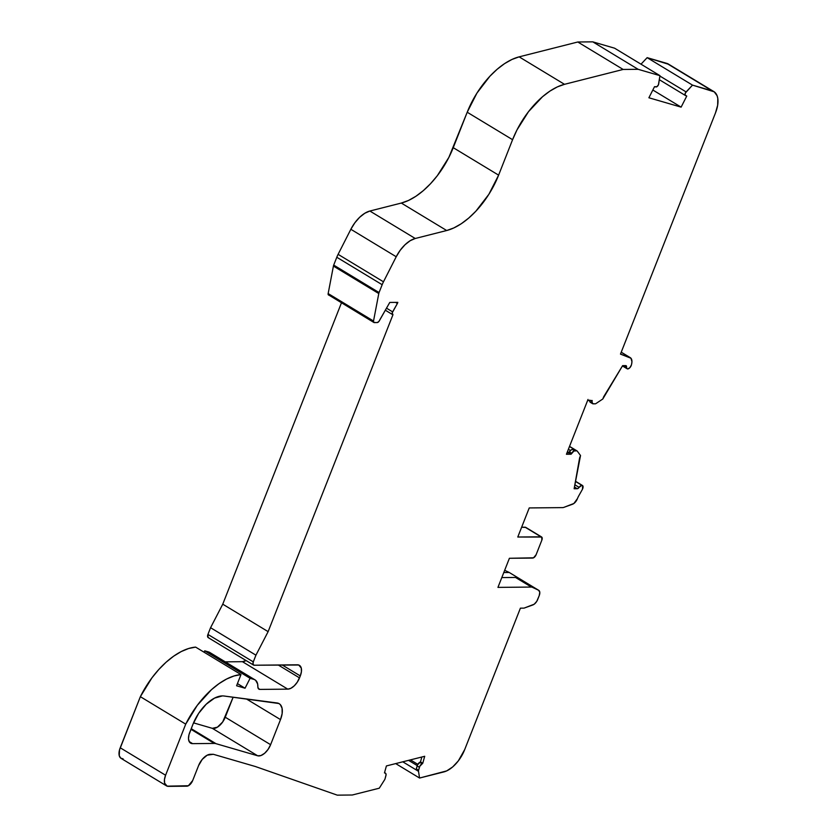 <?xml version="1.0" encoding="UTF-8"?>
<svg xmlns="http://www.w3.org/2000/svg" width="837" height="837" viewBox="0 0 837 837"><rect width="100%" height="100%" fill="white"/><g stroke="black" fill="none" stroke-linecap="round" stroke-linejoin="round"><path stroke-width="1.26" d="M189.162 741.551L192.625 743.643A12.461 6.55 -58.8 0 1 189.706 732.542L193.044 724.057L188.984 734.719L188.492 738.736L189.308 741.802L192.625 743.643A12.461 6.55 -58.8 0 1 190.585 743.12A12.461 6.55 -58.8 0 1 189.706 732.542L193.044 724.057A31.168 16.374 -58.8 0 1 222.38 695.913L214.534 698.11L206.205 704.231L198.651 713.344L193.044 724.057A31.168 16.374 -58.8 0 1 222.38 695.913A31.168 16.374 -58.8 0 1 223.929 695.997L277.057 702.965A18.696 9.824 -58.8 0 1 279.192 703.697A18.696 9.824 -58.8 0 1 280.5 719.59L270.613 744.689A12.461 6.55 -58.8 0 1 257.681 755.79L212.316 728.326L217.4 727.186L222.694 721.965L233.136 697.211L225.247 717.225L270.613 744.689A12.461 6.55 -58.8 0 1 257.681 755.79L212.316 728.326A12.461 6.55 121.2 0 0 225.247 717.225L270.613 744.689L268.06 749.429L264.618 753.29L260.924 755.549L257.681 755.79L212.316 728.326A12.461 6.55 121.2 0 0 225.247 717.225L233.136 697.211M282.163 664.955L300.295 675.93A12.461 6.55 -58.8 0 0 297.376 664.808L254.166 665.216L297.376 664.808A12.461 6.55 -58.8 0 1 299.426 665.342A12.461 6.55 -58.8 0 1 300.295 675.93L282.163 664.955L300.295 675.93L301.425 671.661L301.268 668.041L298.725 665.017L254.166 665.216A3.735 1.967 -58.8 0 1 253.548 665.059A3.735 1.967 -58.8 0 1 253.297 661.879L255.934 655.172L268.122 631.642L392.982 314.67A2.49 1.308 -58.8 0 1 392.93 314.67A2.49 1.308 -58.8 0 1 392.522 314.566A2.49 1.308 -58.8 0 1 392.626 311.866L386.516 308.173M336.798 257.262A18.696 9.824 121.2 0 1 338.106 254.343A18.696 9.824 121.2 0 0 336.798 257.262L333.701 265.099A3.735 1.967 121.2 0 0 333.419 266.082L378.784 293.546L373.522 321.031L373.888 322.486L377.215 322.559L378.826 321.554L389.77 302.439L397.826 302.366L397.387 303.475L397.826 302.366L389.77 302.439L379.287 320.885A2.49 1.308 -58.8 0 1 377.215 322.559L374.306 322.59A2.49 1.308 -58.8 0 1 373.898 322.486A2.49 1.308 -58.8 0 1 373.522 321.031L328.156 293.567L333.419 266.082L378.784 293.546A3.735 1.967 -58.8 0 1 379.067 292.563L333.701 265.099A3.735 1.967 121.2 0 0 333.419 266.082L378.784 293.546A3.735 1.967 -58.8 0 1 379.067 292.563L333.701 265.099L336.798 257.262L382.164 284.716A18.696 9.824 -58.8 0 1 383.472 281.807L338.106 254.343L350.849 229.286L396.215 256.75L383.472 281.807L338.106 254.343A18.696 9.824 121.2 0 0 336.798 257.262L382.164 284.716L379.067 292.563L333.701 265.099L336.798 257.262L382.164 284.716A18.696 9.824 -58.8 0 1 383.472 281.807L338.106 254.343L350.849 229.286L354.825 222.83L359.617 217.317L364.796 213.257L369.87 211.029L401.321 203.056L408.477 200.472L415.884 196.287L423.313 190.637L430.532 183.701L437.332 175.686L448.862 157.398L467.213 112.231L476.944 93.085L489.927 76.209L497.147 69.272L504.575 63.622L511.982 59.448L519.139 56.853L577.781 41.996L592.784 41.85L614.588 48.19L659.954 75.654L658.709 83.69A2.49 1.308 -58.8 0 1 657.725 85.96A2.49 1.308 -58.8 0 1 655.999 86.954L654.524 86.692L648.895 97.772L681.119 107.136L652.839 90.019L681.119 107.136L686.758 96.067L685.472 95.533A2.49 1.308 -58.8 0 1 685.388 95.491A2.49 1.308 -58.8 0 1 686.12 91.924L692.513 85.123L712.13 90.825A24.932 13.099 -58.8 0 1 713.815 91.568A24.932 13.099 -58.8 0 1 715.468 112.964L620.479 354.114L629.759 357.409L621.211 352.241L629.759 357.409A9.971 5.242 -58.8 0 1 630.271 357.65A9.971 5.242 -58.8 0 1 631.632 364.022A12.461 6.55 -58.8 0 1 631.401 364.953A3.735 1.967 -58.8 0 1 627.729 368.939A3.735 1.967 -58.8 0 1 627.154 368.782A3.735 1.967 -58.8 0 1 626.547 366.951L626.118 365.706A2.49 1.308 -58.8 0 1 626.547 366.951A2.49 1.308 -58.8 0 0 625.731 365.623L622.623 365.643L603.665 396.78L622.623 365.643L625.731 365.623A2.49 1.308 -58.8 0 1 626.139 365.727L622.623 365.643L602.786 399.019L595.818 403.643A2.49 1.308 -58.8 0 1 595.149 403.832L593.192 403.842A3.735 1.967 -58.8 0 1 592.586 403.685A3.735 1.967 -58.8 0 1 592.031 401.467L592.219 400.515L587.584 400.557L566.429 454.261L571.075 454.219L571.629 453.267A3.735 1.967 -58.8 0 1 574.684 450.85L572.414 449.469L574.36 449.459L576.63 450.829L569.495 446.487L576.662 450.829A2.49 1.308 -58.8 0 1 576.662 450.829A2.49 1.308 -58.8 0 1 577.07 450.934A2.49 1.308 -58.8 0 1 577.164 450.997L580.522 455.527L574.14 488.745L577.248 488.714L574.444 487.019L577.248 488.714L574.14 488.745L579.643 457.766L574.14 488.745L577.697 488.62L579.12 487.354A3.735 1.967 -58.8 0 1 581.882 485.324A3.735 1.967 -58.8 0 1 582.447 485.481A3.735 1.967 -58.8 0 1 582.437 489.279A12.461 6.55 -58.8 0 1 582.018 490.053L578.785 495.786A12.461 6.55 -58.8 0 0 577.436 498.611L577.352 498.81A6.236 3.275 -58.8 0 1 572.508 504.24L563.719 507.41A6.236 3.275 -58.8 0 1 562.694 507.609L529.235 507.933L517.779 537.019L529.235 507.933L562.694 507.609L529.235 507.933L517.779 537.019L540.984 536.81A3.735 1.967 -58.8 0 1 541.591 536.967A3.735 1.967 -58.8 0 1 541.853 540.137L536.13 554.69A3.735 1.967 -58.8 0 1 532.604 558.07L509.398 558.289L533.546 557.808L536.13 554.69L541.853 540.137L541.717 537.051L517.779 537.019L540.984 536.81A3.735 1.967 -58.8 0 1 541.853 540.137L536.13 554.69A3.735 1.967 -58.8 0 1 532.604 558.07L509.398 558.289L497.942 587.386L531.401 587.061A6.236 3.275 -58.8 0 1 532.269 587.25L538.62 590.273A6.236 3.275 -58.8 0 1 538.777 590.357A6.236 3.275 -58.8 0 1 539.206 595.651L537.678 599.522A6.236 3.275 -58.8 0 1 532.834 604.952L524.046 608.122L520.405 608.164L464.786 749.356A24.932 13.099 -58.8 0 1 464.702 749.565A24.932 13.099 -58.8 0 1 443.83 771.934L419.567 778.044L395.692 763.595M568.407 449.26L570.447 450.494M575.438 481.421L582.667 485.659L582.437 489.279A12.461 6.55 -58.8 0 1 582.018 490.053L578.785 495.786A12.461 6.55 -58.8 0 0 577.436 498.611L573.889 503.476L563.719 507.41A6.236 3.275 -58.8 0 1 562.694 507.609A6.236 3.275 -58.8 0 0 563.719 507.41L572.508 504.24A6.236 3.275 -58.8 0 0 577.352 498.81L577.436 498.611A12.461 6.55 -58.8 0 1 578.785 495.786L582.018 490.053A12.461 6.55 -58.8 0 0 582.437 489.279A3.735 1.967 -58.8 0 0 581.882 485.324L575.438 481.421L581.882 485.324L579.12 487.354A2.49 1.308 -58.8 0 1 577.248 488.714L574.444 487.019M338.106 254.343L350.849 229.286L396.215 256.75A24.932 13.099 -58.8 0 1 415.236 238.493L369.87 211.029L401.321 203.056A62.325 32.748 121.2 0 0 453.246 147.678L467.213 112.231L512.579 139.695A62.325 32.748 -58.8 0 1 564.504 84.317L519.139 56.853L577.781 41.996L623.146 69.45L638.15 69.314L659.954 75.654L658.416 84.84L656.846 86.734L654.524 86.692L648.895 97.772L681.119 107.136L686.758 96.067L685.032 95.01L685.409 92.938L692.513 85.123L714.212 91.819L717.089 95.711L717.801 98.484L717.654 105.253L715.468 112.964L620.479 354.114L630.972 358.246L631.945 361.689L631.632 364.022A12.461 6.55 -58.8 0 1 631.401 364.953L629.874 367.694L627.729 368.939L626.767 368.385L626.547 366.951L624.371 365.633M574.841 484.769L579.12 487.354A3.735 1.967 -58.8 0 1 581.882 485.324M379.067 292.563L382.164 284.716L379.067 292.563A3.735 1.967 -58.8 0 0 378.784 293.546L373.522 321.031A2.49 1.308 -58.8 0 0 374.306 322.59L377.215 322.559A2.49 1.308 -58.8 0 0 379.287 320.885L389.77 302.439L397.826 302.366L397.387 303.475L395.577 302.387L397.387 303.475L392.197 312.881L392.93 314.67A2.49 1.308 -58.8 0 1 392.626 311.866L397.387 303.475L395.577 302.387M504.669 570.3L509.137 572.424A6.236 3.275 -58.8 0 1 509.262 572.487L522.863 580.732A6.236 3.275 121.2 0 0 522.748 580.658L538.62 590.273L539.792 592.251L539.206 595.651L536.779 601.322L534.226 604.199L524.046 608.122L520.405 608.164L464.786 749.356A24.932 13.099 -58.8 0 1 464.702 749.565L458.341 760.864L452.691 766.922L446.717 770.887L419.567 778.044L418.5 771.316A2.49 1.308 -58.8 0 1 418.594 770.281L416.324 768.91L416.659 768.063M576.965 450.881L569.537 446.383L577.07 450.934M402.785 761.806L418.5 771.316A2.49 1.308 -58.8 0 1 418.594 770.281L419.41 767.299A3.735 1.967 -58.8 0 1 422.005 763.7L422.758 763.26L424.704 756.282L386.412 765.939L384.465 772.907L385.072 773.011A3.735 1.967 -58.8 0 1 385.438 773.158A3.735 1.967 -58.8 0 1 385.899 775.753L385.072 778.724A2.49 1.308 -58.8 0 1 384.706 779.613L379.276 788.203L352.283 795.004L337.29 795.15L255.4 766.525L213.309 754.283L207.178 755.194L202.272 759.347L198.589 765.573L192.677 780.555A6.236 3.275 -58.8 0 1 186.818 786.184L168.509 786.361A12.461 6.55 -58.8 0 1 166.458 785.838A12.461 6.55 -58.8 0 1 165.59 775.24L120.225 747.776L140.354 696.677L151.926 677.855L158.789 669.516L166.103 662.213L173.667 656.166L181.252 651.552L188.649 648.508L195.628 647.106L240.993 674.57L236.589 685.765L245.042 688.223L237.436 683.62L245.042 688.223L250.096 678.294L204.73 650.83L204.04 652.201M418.5 771.316L419.567 778.044L418.5 771.316A2.49 1.308 -58.8 0 1 418.594 770.281L419.818 766.232L422.758 763.26L424.704 756.282L386.412 765.939L384.465 772.907L385.627 773.304L386.066 774.738L385.072 778.724A2.49 1.308 -58.8 0 1 384.706 779.613L379.276 788.203L352.283 795.004L337.29 795.15L255.4 766.525L213.309 754.283L210.317 754.315A12.461 6.55 -58.8 0 0 198.589 765.573L192.677 780.555L188.388 785.744L167.159 786.163L164.617 783.129L164.46 779.519L165.59 775.24L120.225 747.776L140.354 696.677L185.72 724.141L165.59 775.24L120.225 747.776A12.461 6.55 121.2 0 0 123.144 758.897L120.674 758.071L119.252 755.665L119.503 749.962L140.354 696.677A65.077 34.202 -58.8 0 1 195.628 647.106L240.993 674.57L236.589 685.765L245.042 688.223L250.096 678.294L204.73 650.83L208.601 651.96L204.73 650.83L250.096 678.294L253.967 679.414L210.286 652.85M538.756 590.347L509.137 572.424A6.236 3.275 -58.8 0 1 509.262 572.487L503.79 572.539L509.262 572.487L522.863 580.732A6.236 3.275 121.2 0 0 522.748 580.658L538.62 590.273A6.236 3.275 -58.8 0 1 539.206 595.651L537.678 599.522A6.236 3.275 -58.8 0 1 532.834 604.952L524.046 608.122L520.405 608.164L464.786 749.356A24.932 13.099 -58.8 0 1 464.702 749.565A24.932 13.099 -58.8 0 1 443.83 771.934L419.567 778.044M652.839 90.019L681.119 107.136L686.758 96.067L685.472 95.533A2.49 1.308 -58.8 0 1 686.12 91.924L659.891 76.041M685.294 95.428L659.326 79.703L685.388 95.491M568.919 452.639L567.423 451.729M509.137 572.424A6.236 3.275 -58.8 0 1 509.262 572.487L522.863 580.732A6.236 3.275 121.2 0 0 522.748 580.658L516.398 577.635L538.62 590.273L516.398 577.635A6.236 3.275 121.2 0 0 515.519 577.457L531.401 587.061A6.236 3.275 -58.8 0 1 532.269 587.25L538.62 590.273M417.244 765.604L408.571 760.352M410.444 759.881L417.83 764.348M237.436 683.62L245.042 688.223L250.096 678.294L253.967 679.414A16.51 8.673 -58.8 0 1 255.086 679.906A16.51 8.673 -58.8 0 1 257.848 686.612L258.382 688.673L259.92 689.406A6.236 3.275 -58.8 0 1 258.895 689.144A6.236 3.275 -58.8 0 1 257.848 686.612L257.639 683.996L255.651 680.314L208.601 651.96L204.73 650.83M255.086 679.906L209.721 652.442A16.51 8.673 121.2 0 0 208.601 651.96L253.967 679.414A16.51 8.673 -58.8 0 1 257.848 686.612A6.236 3.275 -58.8 0 0 259.92 689.406L258.183 688.359L259.92 689.406L287.792 689.144L242.427 661.68A12.461 6.55 121.2 0 0 246.068 660.529L242.427 661.68A12.461 6.55 121.2 0 0 246.068 660.529M300.295 675.93L299.531 677.886A12.461 6.55 -58.8 0 1 287.792 689.144L290.931 688.265L294.268 685.817L297.281 682.176L300.295 675.93L299.531 677.886L278.229 664.996L299.531 677.886A12.461 6.55 -58.8 0 1 287.792 689.144L242.427 661.68L225.247 661.847L242.427 661.68L287.792 689.144L259.92 689.406L258.183 688.359M686.12 91.924L692.513 85.123L647.147 57.659L641.016 64.187L647.147 57.659L668.847 64.365M589.771 400.096L589.876 401.823L590.922 402.471A3.735 1.967 121.2 0 1 589.698 400.536A3.735 1.967 121.2 0 0 590.315 402.315L592.586 403.685L592.031 401.467L590.493 400.536L592.031 401.467L592.219 400.515L587.584 400.557L588.024 399.437M592.575 403.685L595.149 403.832A2.49 1.308 -58.8 0 0 595.818 403.643L602.786 399.019L603.665 396.78L602.786 399.019L595.818 403.643A2.49 1.308 -58.8 0 1 595.149 403.832L593.192 403.842A3.735 1.967 -58.8 0 1 592.031 401.467L592.219 400.515L587.584 400.557L566.429 454.261L571.075 454.219L573.92 451.017L576.63 450.829L574.36 449.459L572.414 449.469L570.834 450.149L568.804 452.848L566.984 452.859M541.591 536.967L525.72 527.352A3.735 1.967 121.2 0 0 525.102 527.195L540.984 536.81L525.102 527.195L521.639 527.226L525.102 527.195L540.984 536.81M525.845 527.446L521.639 527.226M522.748 580.658L516.398 577.635L532.269 587.25L516.398 577.635A6.236 3.275 121.2 0 0 515.519 577.457L501.802 577.582L515.519 577.457L531.401 587.061A6.236 3.275 -58.8 0 1 532.269 587.25M418.594 770.281L419.41 767.299A3.735 1.967 -58.8 0 1 422.005 763.7L422.758 763.26L420.488 761.879L421.848 757.004L420.488 761.879L417.548 764.861L416.324 768.91L417.14 765.928L416.324 768.91L418.594 770.281L416.324 768.91M120.225 747.776A12.461 6.55 121.2 0 0 121.093 758.374L166.458 785.838M208.057 637.512L207.932 634.425L253.297 661.879L255.934 655.172L210.568 627.708L207.932 634.425L253.297 661.879A3.735 1.967 -58.8 0 0 254.166 665.216L253.004 664.254L253.297 661.879L207.932 634.425A3.735 1.967 121.2 0 0 208.183 637.595L253.548 665.059M378.784 293.546L373.522 321.031L328.156 293.567A2.49 1.308 121.2 0 0 328.533 295.022L328.156 293.567L333.419 266.082A3.735 1.967 121.2 0 1 333.701 265.099M190.972 729.33L214.282 743.434L192.625 743.643L214.282 743.434L190.972 729.33L214.282 743.434A17.451 9.176 -58.8 0 1 215.967 743.664L191.223 728.682L215.967 743.664L257.681 755.79L215.967 743.664L191.223 728.682M253.297 661.879L255.934 655.172L210.568 627.708L207.932 634.425A3.735 1.967 121.2 0 0 208.8 637.763M255.934 655.172L268.122 631.642L392.982 314.67A2.49 1.308 -58.8 0 1 392.93 314.67A2.49 1.308 -58.8 0 0 392.982 314.67L268.122 631.642L255.934 655.172L210.568 627.708L222.757 604.178L341.454 302.848M373.522 321.031L328.156 293.567A2.49 1.308 121.2 0 0 328.941 295.126L373.898 322.486M193.535 722.865L212.316 728.326M382.164 284.716A18.696 9.824 -58.8 0 1 383.472 281.807L396.215 256.75A24.932 13.099 -58.8 0 1 415.236 238.493L369.87 211.029A24.932 13.099 -58.8 0 0 350.849 229.286L396.215 256.75L400.191 250.294L404.982 244.781L410.161 240.721L415.236 238.493L446.686 230.52L401.321 203.056A62.325 32.748 121.2 0 0 453.246 147.678L467.213 112.231A62.325 32.748 -58.8 0 1 519.139 56.853L577.781 41.996L592.784 41.85L614.588 48.19L659.954 75.654L658.709 83.69A2.49 1.308 -58.8 0 1 657.725 85.96A2.49 1.308 -58.8 0 1 655.999 86.954L654.524 86.692L648.895 97.772L681.119 107.136M577.781 41.996L623.146 69.45L638.15 69.314L592.784 41.85L577.781 41.996L623.146 69.45L564.504 84.317L519.139 56.853A62.325 32.748 -58.8 0 0 467.213 112.231L512.579 139.695L498.611 175.142A62.325 32.748 -58.8 0 1 446.686 230.52L401.321 203.056L369.87 211.029A24.932 13.099 -58.8 0 0 350.849 229.286M467.213 112.231L512.579 139.695L516.952 129.976L528.492 111.687L542.512 96.736L549.94 91.087L557.348 86.902L564.504 84.317L623.146 69.45L638.15 69.314L592.784 41.85L614.588 48.19L659.954 75.654L638.15 69.314L592.784 41.85M641.016 64.187L647.147 57.659L692.513 85.123L647.147 57.659L666.765 63.361A24.932 13.099 -58.8 0 1 668.449 64.104L713.815 91.568M692.513 85.123L712.13 90.825L666.765 63.361A24.932 13.099 -58.8 0 1 669.882 65.255M666.765 63.361L712.13 90.825L666.765 63.361L647.147 57.659M587.584 400.557L566.429 454.261L571.075 454.219L568.804 452.848L569.359 451.896L568.804 452.848L571.075 454.219L568.804 452.848M571.075 454.219L571.629 453.267L569.359 451.896A3.735 1.967 121.2 0 1 572.414 449.469L572.414 449.469A3.735 1.967 121.2 0 0 569.359 451.896M571.629 453.267A3.735 1.967 -58.8 0 1 574.684 450.85L572.414 449.469L574.36 449.459L576.63 450.829A2.49 1.308 -58.8 0 1 576.662 450.829A2.49 1.308 -58.8 0 1 577.164 450.997L580.522 455.527L579.643 457.766L580.522 455.527L577.164 450.997A2.49 1.308 -58.8 0 0 576.662 450.829A2.49 1.308 -58.8 0 1 576.662 450.829L569.495 446.487M419.41 767.299L417.14 765.928A3.735 1.967 121.2 0 1 419.735 762.329A3.735 1.967 121.2 0 0 417.14 765.928M422.005 763.7L419.735 762.329L420.488 761.879L419.735 762.329L422.005 763.7L419.735 762.329M420.488 761.879L422.758 763.26L420.488 761.879L421.848 757.004M422.758 763.26L424.704 756.282L386.412 765.939L384.465 772.907L385.072 773.011L384.528 772.687M140.354 696.677L185.72 724.141L197.291 705.319L211.468 689.678L219.032 683.63L226.618 679.016L234.015 675.972L240.993 674.57L195.628 647.106A65.077 34.202 -58.8 0 0 140.354 696.677L185.72 724.141A65.077 34.202 -58.8 0 1 240.993 674.57L236.589 685.765L245.042 688.223M210.568 627.708L222.757 604.178L268.122 631.642L222.757 604.178L210.568 627.708L207.932 634.425M453.246 147.678L498.611 175.142A62.325 32.748 -58.8 0 1 446.686 230.52L453.842 227.926L461.25 223.751L468.678 218.101L475.897 211.165L488.871 194.289L498.611 175.142L453.246 147.678L498.611 175.142L512.579 139.695A62.325 32.748 -58.8 0 1 564.504 84.317L519.139 56.853M246.392 698.947L280.5 719.59L246.392 698.947L280.5 719.59L270.613 744.689L225.247 717.225M574.684 450.85L576.63 450.829L574.684 450.85L572.414 449.469M531.401 587.061L497.942 587.386L509.398 558.289L497.942 587.386L531.401 587.061L515.519 577.457L501.802 577.582M165.59 775.24L185.72 724.141L165.59 775.24A12.461 6.55 -58.8 0 0 168.509 786.361L186.818 786.184A6.236 3.275 -58.8 0 0 192.677 780.555L198.589 765.573A12.461 6.55 -58.8 0 1 210.317 754.315L213.309 754.283L255.4 766.525L337.29 795.15L352.283 795.004L379.276 788.203L384.706 779.613A2.49 1.308 -58.8 0 0 385.072 778.724L385.899 775.753A3.735 1.967 -58.8 0 0 385.072 773.011M369.87 211.029L415.236 238.493L446.686 230.52L401.321 203.056M192.625 743.643L214.282 743.434A17.451 9.176 -58.8 0 1 215.967 743.664L257.681 755.79M280.5 719.59L282.153 713.522L282.079 708.28L280.301 704.597L278.836 703.509L223.929 695.997A31.168 16.374 -58.8 0 0 222.38 695.913A31.168 16.374 -58.8 0 1 223.929 695.997L277.057 702.965A18.696 9.824 -58.8 0 1 280.5 719.59L270.613 744.689M621.211 352.241L629.759 357.409A9.971 5.242 -58.8 0 1 631.632 364.022A12.461 6.55 -58.8 0 1 631.401 364.953A3.735 1.967 -58.8 0 1 627.729 368.939A3.735 1.967 -58.8 0 1 626.547 366.951M579.12 487.354A2.49 1.308 -58.8 0 1 577.248 488.714M250.096 678.294L253.967 679.414M397.387 303.475L392.626 311.866M509.262 572.487L503.79 572.539M210.662 653.205A16.51 8.673 121.2 0 0 208.601 651.96M299.531 677.886L278.229 664.996M712.13 90.825A24.932 13.099 -58.8 0 1 715.468 112.964L620.479 354.114L629.759 357.409M526.138 527.823A3.735 1.967 121.2 0 0 525.102 527.195M516.398 577.635A6.236 3.275 121.2 0 0 515.519 577.457M214.282 743.434A17.451 9.176 -58.8 0 1 215.967 743.664M225.247 661.847L242.427 661.68M328.156 293.567L333.419 266.082M623.146 69.45L564.504 84.317M638.15 69.314L659.954 75.654M592.031 401.467L590.493 400.536M185.72 724.141A65.077 34.202 -58.8 0 1 240.993 674.57M287.792 689.144L259.92 689.406M268.122 631.642L222.757 604.178M396.215 256.75L383.472 281.807M415.236 238.493L446.686 230.52M512.579 139.695L498.611 175.142M392.501 314.555L385.344 310.224M582.416 485.46L575.469 481.254M622.446 365.936L627.154 368.782M630.23 357.629L621.232 352.178M385.438 773.158L384.549 772.614"/></g></svg>
